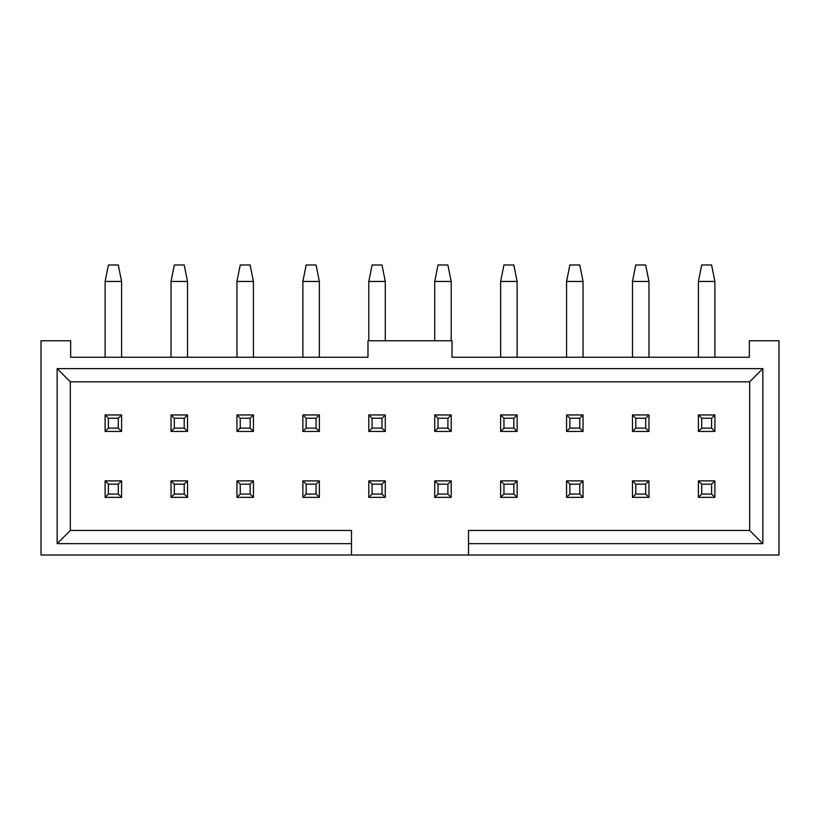 <?xml version="1.0" encoding="UTF-8"?>
<svg xmlns="http://www.w3.org/2000/svg" width="820" height="820" viewBox="0 0 820 820"><rect width="100%" height="100%" fill="white"/><g stroke="black" fill="none" stroke-linecap="round" stroke-linejoin="round"><path stroke-width="1.23" d="M70.335 381.812L57.154 368.621L57.154 543.65L70.335 530.468L70.335 381.812L749.664 381.812L762.846 368.621L762.846 543.65L468.507 543.65L468.507 530.468L749.664 530.468L749.664 381.812M41 555.017L41 340.771L70.663 340.771L70.663 357.253L367.975 357.253L367.975 340.771L452.025 340.771L452.025 357.253L749.336 357.253L749.336 340.771L779 340.771L779 555.017L41 555.017M70.335 530.468L351.493 530.468L351.493 555.017M57.154 543.65L351.493 543.65M468.507 555.017L468.507 543.65M57.154 368.621L762.846 368.621M762.846 543.65L749.664 530.468M171.031 497.351L171.031 480.879L187.513 480.879L187.513 497.351L171.031 497.351L174.332 494.06L184.213 494.06L184.213 484.169L174.332 484.169L174.332 494.06M187.513 414.951L187.513 431.433L171.031 431.433L171.031 414.951L187.513 414.951L184.213 418.251L174.332 418.251L174.332 428.132L184.213 428.132L184.213 418.251M236.949 431.433L236.949 414.951L253.431 414.951L253.431 431.433L236.949 431.433L240.25 428.132L250.141 428.132L250.141 418.251L240.25 418.251L240.25 428.132M121.585 497.351L105.114 497.351L105.114 480.879L121.585 480.879L121.585 497.351L118.295 494.06L118.295 484.169L108.404 484.169L108.404 494.06L118.295 494.06M714.886 497.351L698.414 497.351L698.414 480.879L714.886 480.879L714.886 497.351L711.596 494.06L711.596 484.169L701.705 484.169L701.705 494.06L711.596 494.06M648.968 497.351L632.486 497.351L632.486 480.879L648.968 480.879L648.968 497.351L645.668 494.06L645.668 484.169L635.787 484.169L635.787 494.06L645.668 494.06M583.051 497.351L566.569 497.351L566.569 480.879L583.051 480.879L583.051 497.351L579.75 494.06L579.75 484.169L569.859 484.169L569.859 494.06L579.75 494.06M517.123 497.351L500.641 497.351L500.641 480.879L517.123 480.879L517.123 497.351L513.832 494.06L513.832 484.169L503.941 484.169L503.941 494.06L513.832 494.06M451.205 497.351L434.723 497.351L434.723 480.879L451.205 480.879L451.205 497.351L447.904 494.06L447.904 484.169L438.013 484.169L438.013 494.06L447.904 494.06M385.277 497.351L368.795 497.351L368.795 480.879L385.277 480.879L385.277 497.351L381.987 494.06L381.987 484.169L372.095 484.169L372.095 494.06L381.987 494.06M319.359 497.351L302.877 497.351L302.877 480.879L319.359 480.879L319.359 497.351L316.059 494.06L316.059 484.169L306.167 484.169L306.167 494.06L316.059 494.06M253.431 497.351L236.949 497.351L236.949 480.879L253.431 480.879L253.431 497.351L250.141 494.06L250.141 484.169L240.25 484.169L240.25 494.06L250.141 494.06M583.051 431.433L566.569 431.433L566.569 414.951L583.051 414.951L583.051 431.433L579.75 428.132L579.75 418.251L569.859 418.251L569.859 428.132L579.75 428.132M648.968 431.433L632.486 431.433L632.486 414.951L648.968 414.951L648.968 431.433L645.668 428.132L645.668 418.251L635.787 418.251L635.787 428.132L645.668 428.132M385.277 431.433L368.795 431.433L368.795 414.951L385.277 414.951L385.277 431.433L381.987 428.132L381.987 418.251L372.095 418.251L372.095 428.132L381.987 428.132M517.123 431.433L500.641 431.433L500.641 414.951L517.123 414.951L517.123 431.433L513.832 428.132L513.832 418.251L503.941 418.251L503.941 428.132L513.832 428.132M714.886 431.433L698.414 431.433L698.414 414.951L714.886 414.951L714.886 431.433L711.596 428.132L711.596 418.251L701.705 418.251L701.705 428.132L711.596 428.132M121.585 431.433L105.114 431.433L105.114 414.951L121.585 414.951L121.585 431.433L118.295 428.132L118.295 418.251L108.404 418.251L108.404 428.132L118.295 428.132M319.359 431.433L302.877 431.433L302.877 414.951L319.359 414.951L319.359 431.433L316.059 428.132L316.059 418.251L306.167 418.251L306.167 428.132L316.059 428.132M451.205 431.433L434.723 431.433L434.723 414.951L451.205 414.951L451.205 431.433L447.904 428.132L447.904 418.251L438.013 418.251L438.013 428.132L447.904 428.132M171.031 480.879L174.332 484.169M187.513 480.879L184.213 484.169M184.213 494.06L187.513 497.351M184.213 428.132L187.513 431.433M174.332 428.132L171.031 431.433M171.031 414.951L174.332 418.251M236.949 414.951L240.25 418.251M253.431 414.951L250.141 418.251M250.141 428.132L253.431 431.433M108.404 494.06L105.114 497.351M105.114 480.879L108.404 484.169M121.585 480.879L118.295 484.169M701.705 494.06L698.414 497.351M698.414 480.879L701.705 484.169M714.886 480.879L711.596 484.169M635.787 494.06L632.486 497.351M632.486 480.879L635.787 484.169M648.968 480.879L645.668 484.169M569.859 494.06L566.569 497.351M566.569 480.879L569.859 484.169M583.051 480.879L579.75 484.169M503.941 494.06L500.641 497.351M500.641 480.879L503.941 484.169M517.123 480.879L513.832 484.169M438.013 494.06L434.723 497.351M434.723 480.879L438.013 484.169M451.205 480.879L447.904 484.169M372.095 494.06L368.795 497.351M368.795 480.879L372.095 484.169M385.277 480.879L381.987 484.169M306.167 494.06L302.877 497.351M302.877 480.879L306.167 484.169M319.359 480.879L316.059 484.169M240.25 494.06L236.949 497.351M236.949 480.879L240.25 484.169M253.431 480.879L250.141 484.169M569.859 428.132L566.569 431.433M566.569 414.951L569.859 418.251M583.051 414.951L579.75 418.251M635.787 428.132L632.486 431.433M632.486 414.951L635.787 418.251M648.968 414.951L645.668 418.251M372.095 428.132L368.795 431.433M368.795 414.951L372.095 418.251M385.277 414.951L381.987 418.251M503.941 428.132L500.641 431.433M500.641 414.951L503.941 418.251M517.123 414.951L513.832 418.251M701.705 428.132L698.414 431.433M698.414 414.951L701.705 418.251M714.886 414.951L711.596 418.251M108.404 428.132L105.114 431.433M105.114 414.951L108.404 418.251M121.585 414.951L118.295 418.251M306.167 428.132L302.877 431.433M302.877 414.951L306.167 418.251M319.359 414.951L316.059 418.251M438.013 428.132L434.723 431.433M434.723 414.951L438.013 418.251M451.205 414.951L447.904 418.251M385.277 340.771L385.277 281.455L368.795 281.455L372.095 264.983L381.987 264.983L385.277 281.455M368.795 340.771L368.795 281.455M434.723 340.771L434.723 281.455L438.013 264.983L447.904 264.983L451.205 281.455L434.723 281.455M451.205 340.771L451.205 281.455M517.123 357.253L517.123 281.455L500.641 281.455L503.941 264.983L513.832 264.983L517.123 281.455M500.641 357.253L500.641 281.455M319.359 357.253L319.359 281.455L302.877 281.455L306.167 264.983L316.059 264.983L319.359 281.455M302.877 357.253L302.877 281.455M253.431 357.253L253.431 281.455L236.949 281.455L240.25 264.983L250.141 264.983L253.431 281.455M236.949 357.253L236.949 281.455M187.513 357.253L187.513 281.455L171.031 281.455L174.332 264.983L184.213 264.983L187.513 281.455M171.031 357.253L171.031 281.455M566.569 357.253L566.569 281.455L569.859 264.983L579.75 264.983L583.051 281.455L566.569 281.455M583.051 357.253L583.051 281.455M714.886 357.253L714.886 281.455L698.414 281.455L701.705 264.983L711.596 264.983L714.886 281.455M698.414 357.253L698.414 281.455M648.968 357.253L648.968 281.455L632.486 281.455L635.787 264.983L645.668 264.983L648.968 281.455M632.486 357.253L632.486 281.455M105.114 357.253L105.114 281.455L108.404 264.983L118.295 264.983L121.585 281.455L105.114 281.455M121.585 357.253L121.585 281.455"/></g></svg>
